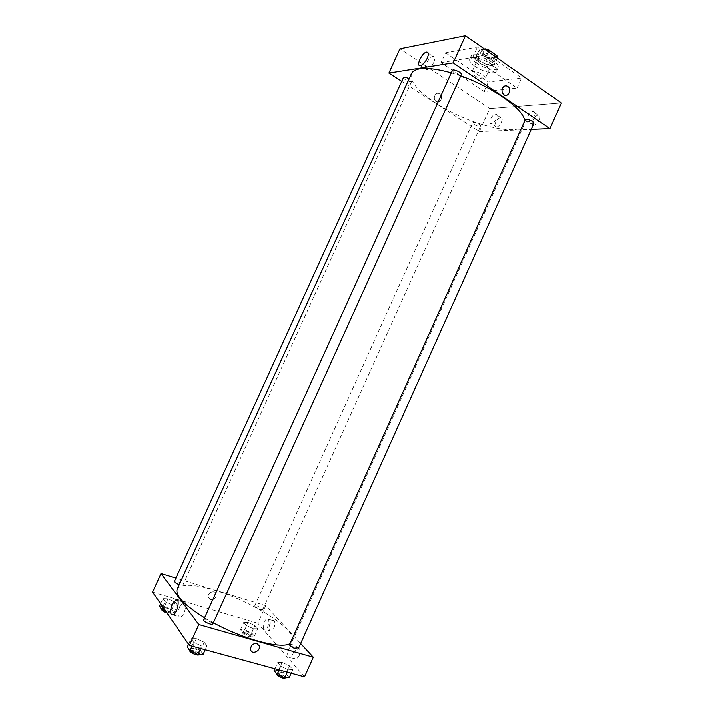 <?xml version="1.0" encoding="UTF-8"?>
<svg xmlns="http://www.w3.org/2000/svg" width="714" height="714" viewBox="0 0 714 714"><rect width="100%" height="100%" fill="white"/><g stroke="black" fill="none" stroke-linecap="round" stroke-linejoin="round"><path stroke-width="0.54" stroke-dasharray="3.57 2.68" d="M474.587 75.702C479.808 78.727 483.387 79.557 485.324 78.192C486.957 75.497 472.838 69.124 471.892 72.123C471.606 73.042 472.507 74.238 474.587 75.702M484.262 54.291C489.456 57.352 493.053 58.129 495.043 56.638C496.765 53.746 482.664 47.374 481.629 50.578C481.316 51.56 482.191 52.8 484.262 54.291M497.194 57.941L494.445 64.028L493.954 62.314L485.948 56.745L482.2 55.505L476.247 56.477L479.237 49.855L484.387 48.971M497.435 57.397L491.393 58.343L487.698 57.129L479.79 51.613L479.237 49.855M494.445 64.028L488.43 64.912L491.393 58.343M487.698 57.129L484.735 63.689L476.809 58.209L479.79 51.613M484.735 63.689L488.43 64.912M476.247 56.477L476.809 58.209M492.767 65.402C487.466 66.473 474.274 59.075 476.131 56.049C477.496 51.729 496.917 60.494 494.579 64.385L492.767 65.402M492.026 67.054L493.829 66.045C496.159 62.18 476.738 53.407 475.381 57.709C474.962 59.03 476.176 60.717 479.04 62.752C483.851 65.804 488.18 67.232 492.026 67.054M482.2 55.505L484.967 49.373M493.954 62.314L496.23 57.263M485.948 56.745L488.242 51.667M476.541 63.135C484.163 68.562 496.837 71.427 498.042 67.901C501.46 62.296 473.15 49.507 471.204 55.781C470.588 57.718 472.373 60.163 476.541 63.135M475.069 66.402C482.691 71.819 495.364 74.702 496.551 71.213C499.934 65.67 471.624 52.89 469.705 59.092C469.098 61.011 470.892 63.448 475.069 66.402M445.536 52.765L488.376 81.958L521.577 77.987L477.38 47.106L445.536 52.765L441.073 62.591L484.056 91.544L517.043 88.063L472.695 57.459L441.073 62.591M472.695 57.459L477.38 47.106M489.715 108.528L561.427 102.941L489.715 108.528L399.92 48.793L489.715 108.528L479.353 131.537L401.705 81.342M517.043 88.063L521.577 77.987M484.056 91.544L488.376 81.958M403.437 77.531C404.526 79.736 407.051 81.137 411.023 81.744L411.63 81.414L409.077 78.763M479.826 126.449L480.576 126.128C481.432 124.763 473.114 121.068 472.659 122.603C473.605 124.513 475.988 125.798 479.826 126.449M479.353 131.537L531.207 129.332M525.227 119.649L526.78 121.657C530.207 123.602 532.582 124.165 533.885 123.352M452.364 70.427C453.408 72.873 456.13 74.39 460.521 74.979L461.306 74.542M411.442 73.56C409.47 81.173 417.592 91.008 435.817 103.057C467.652 124.263 519.176 137.606 524.219 124.477L524.674 120.871M460.7 75.88L451.284 72.81M539.382 119.97C540.543 116.944 540.177 115.347 538.302 115.168C534.161 115.195 529.502 125.575 533.822 125.146L533.867 125.146C535.991 124.718 537.838 122.995 539.382 119.97M495.596 122.397C494.49 125.236 494.766 126.753 496.417 126.949L496.453 126.949C500.148 126.94 504.566 117.051 500.666 117.524C498.738 117.917 497.051 119.541 495.596 122.397M528.538 121.585C524.228 122.04 528.904 111.625 533.028 111.571C537.374 111.036 532.706 121.532 528.574 121.576L528.538 121.585M491.294 123.593C487.448 124.013 491.884 114.169 495.561 114.133C499.443 113.642 495.016 123.558 491.33 123.593L491.294 123.593M441.011 99.63C441.841 97.265 441.368 95.337 439.583 93.864C435.674 91.017 432.032 98.719 436.084 101.272C438.119 102.361 439.762 101.816 441.011 99.63C439.762 101.816 438.119 102.361 436.084 101.272C432.032 98.719 435.674 91.017 439.583 93.864C441.368 95.337 441.841 97.265 441.011 99.63M433.684 62.502C435.308 58.441 435.058 56.397 432.943 56.388C428.204 56.915 421.84 71.016 426.874 69.856C429.337 69.053 431.604 66.607 433.684 62.502M502.451 88.25C501.523 90.865 501.996 93.007 503.861 94.667L503.861 94.667M177.179 589.246C181.204 583.722 193.869 584.123 215.155 590.442C252.435 601.402 297.979 630.498 292.321 641.243L290.107 643.528M213.361 622.804L204.57 617.806M179.214 584.757L182.882 585.114L182.695 584.507C179.482 582.044 176.715 581.017 174.394 581.446M289.634 644.581L292.133 644.59C295.917 645.956 297.988 647.321 298.336 648.696M262.511 608.801L262.814 609.506C262.457 610.845 254.014 606.989 254.773 605.838L257.227 605.936L262.511 608.801M203.642 619.877L206.685 619.877L212.593 623.17L212.834 623.965M304.521 676.872L257.852 623.268L265.76 605.704L300.648 643.528M265.76 605.704L175.885 578.161M299.086 656.086C300.737 650.936 300.228 648.232 297.568 647.955C294.025 650.829 293.017 654.461 294.543 658.835L296.221 659.317L299.086 656.086M270.044 623.679C268.83 626.767 268.741 629.132 269.785 630.765L271.195 631.176C274.819 630.382 276.479 619.243 272.81 620.546L270.044 623.679M172.386 605.088L165.104 601.715L162.917 598.609L167.942 598.867L175.135 602.197L177.393 605.311L172.386 605.088L177.393 605.311L175.135 602.197L167.942 598.867L162.917 598.609L165.104 601.715L172.386 605.088L168.888 612.79L173.913 612.96L171.681 609.792L164.488 606.463L159.436 606.257M201.678 646.054L193.708 642.359L191.111 638.655L196.386 638.646L204.231 642.288L206.917 645.991L201.678 646.054L206.917 645.991L204.231 642.288L196.386 638.646L191.111 638.655L193.708 642.359L201.678 646.054L200.563 648.499M288.42 669.848L280.798 666.323L277.684 662.619L282.11 662.44L289.625 665.921L292.802 669.625L288.42 669.848L292.802 669.625L289.625 665.921L282.11 662.44L277.684 662.619L280.798 666.323L288.42 669.848L287.367 672.186M257.852 623.268L152.573 592.156M248.079 622.456L254.978 625.651L257.683 628.784L253.416 628.731L246.419 625.491L243.777 622.358L248.079 622.456L243.777 622.358L246.419 625.491L253.416 628.731L257.683 628.784L254.978 625.651L248.079 622.456L244.795 629.739L240.475 629.686L243.09 632.872L250.087 636.112L254.38 636.12L251.703 632.934L244.795 629.739M288.295 657.076C286.796 652.694 287.813 649.062 291.357 646.161C295.373 644.662 293.945 656.585 289.964 657.549L288.295 657.076M263.805 629.007C262.511 624.911 263.537 621.492 266.858 618.761C270.517 617.449 268.812 628.615 265.206 629.418L263.805 629.007M210.505 599.742C214.316 599.894 216.217 598.064 216.217 594.244C215.209 589.416 206.953 592.7 208.301 597.413L210.505 599.742L208.301 597.413C206.953 592.7 215.209 589.416 216.217 594.244C216.217 598.064 214.316 599.894 210.505 599.742M179.723 606.623C177.313 613.415 177.572 616.941 180.49 617.182C185.069 615.754 188.05 599.956 183.373 602.107L179.723 606.623M256.942 643.492C252.792 643.394 250.685 645.465 250.614 649.704L250.614 649.704M165.853 611.38L168.888 612.79M165.407 607.784C168.897 609.006 170.735 610.22 170.923 611.443C170.45 613.04 161.525 609.203 162.417 607.784L165.407 607.784M173.913 612.96L177.393 605.311M171.681 609.792L175.135 602.197M164.488 606.463L167.942 598.867M160.579 603.749L162.917 598.609M162.747 606.891L165.104 601.715M161.65 609.479L164.639 609.479C168.129 610.693 169.968 611.916 170.155 613.139L167.04 613.112M203.133 654.354L200.473 650.588L192.628 646.946L187.327 647.009M193.717 648.517C197.591 649.838 199.625 651.248 199.831 652.73C199.251 654.64 189.567 650.338 190.62 648.642L193.717 648.517M205.204 649.767L206.917 645.991M200.473 650.588L204.231 642.288M192.628 646.946L196.386 638.646M188.558 644.278L191.111 638.655M191.995 646.161L193.708 642.359M189.754 650.561L192.887 650.365C196.761 651.686 198.795 653.096 198.992 654.586M245.902 631.069C249.329 632.292 251.176 633.523 251.444 634.746C251.016 636.228 242.573 632.363 243.403 631.069L245.902 631.069M250.087 636.112L253.416 628.731M254.38 636.12L257.683 628.784M251.703 632.934L254.978 625.651M240.475 629.686L243.777 622.358M243.09 632.872L246.419 625.491M245.17 632.693C248.597 633.916 250.444 635.148 250.712 636.379C250.284 637.87 241.832 634.005 242.662 632.693L245.17 632.693M289.232 677.613L286.064 673.846L278.558 670.366L274.096 670.598M279.861 671.936C283.663 673.275 285.716 674.685 286.011 676.176C285.493 677.916 276.354 673.57 277.309 672.044L279.861 671.936M291.187 673.231L292.802 669.625M286.064 673.846L289.625 665.921M278.558 670.366L282.11 662.44M274.908 668.786L277.684 662.619M279.174 669.946L280.798 666.323M276.514 673.811L279.067 673.704C282.878 675.033 284.922 676.453 285.216 677.952M481.629 50.578L471.892 72.123M495.043 56.638L485.324 78.192M493.829 66.045L494.579 64.385M475.381 57.709L476.131 56.049M496.551 71.213L498.042 67.901M469.705 59.092L471.204 55.781M538.302 115.168L533.028 111.571M533.867 125.146L528.574 121.576M500.666 117.524L495.561 114.133M496.453 126.949L491.33 123.593M420.448 65.59L426.874 69.856M428.248 53.229L432.943 56.388M292.321 641.243L524.219 124.477M411.63 81.414L182.882 585.114M262.814 609.506L480.576 126.128M254.773 605.838L472.659 122.603M297.568 647.955L291.357 646.161M296.221 659.317L289.964 657.549M272.81 620.546L266.858 618.761M271.195 631.176L265.206 629.418M172.913 615.013L180.49 617.182M177.607 600.403L183.373 602.107M170.155 613.139L170.923 611.443M161.667 609.444L162.417 607.784M199.054 654.443L199.831 652.73M189.772 650.499L190.62 648.642M250.712 636.379L251.444 634.746M242.662 632.693L243.403 631.069M285.252 677.863L286.011 676.176M276.595 673.632L277.309 672.044"/><path stroke-width="1.07" d="M484.387 48.971L488.974 50.051L496.953 55.656L497.194 57.941M484.967 49.373L485.217 48.829M496.23 57.263L496.953 55.656M488.242 51.667L488.974 50.051M561.427 102.941L465.448 35.7L399.92 48.793L465.448 35.7L561.427 102.941L549.967 128.538L531.207 129.332M409.077 78.763C406.141 77.255 404.267 76.844 403.437 77.531L174.394 581.446C174.484 582.401 176.09 583.499 179.214 584.757M401.705 81.342L388.88 73.051L453.158 62.859L549.967 128.538M533.885 123.352C534.866 121.746 525.763 117.855 525.227 119.649L289.634 644.581C288.751 645.947 297.89 650.267 298.336 648.696L533.885 123.352M461.306 74.542C462.377 72.783 452.979 68.455 452.364 70.427L203.642 619.877C202.678 621.385 212.344 625.678 212.834 623.965L461.306 74.542M524.674 120.871C524.192 109.59 493.044 87.135 460.7 75.88M451.284 72.81C428.596 66.67 415.325 66.92 411.442 73.56L177.179 589.246C175.171 595.583 184.301 605.106 204.57 617.806M427.249 58.182C425.16 62.305 422.893 64.778 420.448 65.59C415.45 66.795 421.84 52.64 426.544 52.077C428.65 52.068 428.882 54.103 427.249 58.182M453.158 62.859L465.448 35.7M388.88 73.051L399.92 48.793M502.451 88.25C503.807 85.841 505.574 85.225 507.734 86.403C512.161 89.25 508.073 97.979 503.861 94.667C501.996 93.007 501.523 90.865 502.451 88.25C503.807 85.841 505.574 85.225 507.734 86.403L507.734 86.403C512.161 89.25 508.065 97.979 503.861 94.667M290.107 643.528C281.834 649.356 244.063 639.566 213.361 622.804M300.648 643.528L313.303 657.246L304.521 676.872L189.371 645.447L198.822 624.563L313.303 657.246M175.885 578.161L161.016 573.601L198.822 624.563M161.016 573.601L152.573 592.156L189.371 645.447M172.217 604.428L175.867 599.894C180.508 597.716 177.447 613.558 172.913 615.013C170.021 614.772 169.789 611.246 172.217 604.428M256.942 643.492L259.307 645.965C260.815 651.15 251.667 655.104 250.614 649.704C250.685 645.474 252.792 643.403 256.942 643.492L259.307 645.965C260.815 651.15 251.667 655.104 250.614 649.704M160.579 603.749L159.436 606.257L161.605 609.417L165.853 611.38M161.605 609.417L162.747 606.891M167.04 613.112C163.604 611.88 161.801 610.675 161.65 609.479L161.667 609.444M188.558 644.278L187.327 647.009L189.897 650.775L197.867 654.479L203.133 654.354L205.204 649.767M197.867 654.479L200.563 648.499M189.897 650.775L191.995 646.161M199.054 654.443L198.992 654.586C198.43 656.469 188.951 652.337 189.754 650.561M274.908 668.786L274.096 670.598L277.193 674.355L284.815 677.889L289.232 677.613L291.187 673.231M284.815 677.889L287.367 672.186M277.193 674.355L279.174 669.946M285.252 677.863L285.216 677.952C284.699 679.701 275.55 675.355 276.514 673.811L276.595 673.632M426.544 52.077L428.248 53.229M175.867 599.894L177.607 600.403"/></g></svg>
